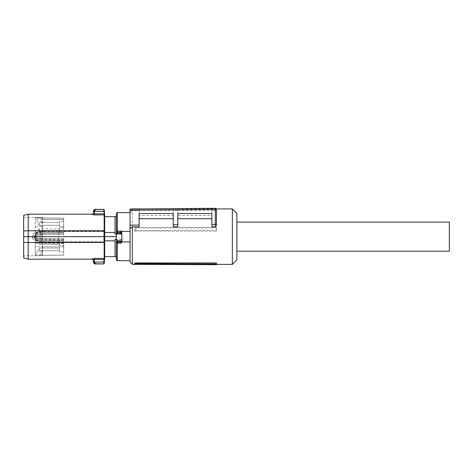 <?xml version="1.0" encoding="UTF-8"?>
<svg xmlns="http://www.w3.org/2000/svg" width="473" height="473" viewBox="0 0 473 473"><rect width="100%" height="100%" fill="white"/><g stroke="black" fill="none" stroke-linecap="round" stroke-linejoin="round"><path stroke-width="0.35" stroke-dasharray="2.37 1.77" d="M121.768 231.403L130.045 231.403L130.045 241.898L120.952 241.898L121.863 239.9L121.768 231.403L120.952 230.197L120.899 231.191L117.316 231.167L116.405 232.06L117.363 231.191L120.899 231.191L121.863 231.865M130.045 231.403L130.045 212.608L130.045 231.403M130.045 260.688L130.045 241.898L130.045 260.688M121.863 239.9L121.531 239.379L120.733 240.284L117.535 240.284L116.736 239.379L116.405 239.551A0.911 0.84 0 0 0 117.316 240.39L120.952 240.39A0.911 0.84 180 0 0 121.863 239.551L121.863 232.06A0.911 0.893 0 0 0 120.952 231.167M116.163 257.791L116.062 256.656L115.04 256.656L115.04 239.237L116.405 239.237L116.405 236.648L116.405 257.791L116.405 213.518M121.863 241.236L121.863 233.751M116.405 236.648L116.405 234.064L116.405 236.648L104.71 236.648L104.681 232.462L115.04 232.462L115.04 234.064L116.405 234.064L116.405 215.505L116.405 234.064M115.04 256.656L115.04 239.237L115.04 256.656L104.681 256.656L104.71 236.648M115.04 240.834L104.681 240.834M115.04 232.462L115.04 216.646L115.04 234.064L115.04 216.646L116.062 216.646L116.163 215.505M94.452 214.908L92.194 214.44L93.329 213.358L94.452 213.849L94.452 214.908L104.166 214.908A0.455 0.438 0 0 1 104.622 215.31L104.622 230.812L28.197 230.759L28.197 214.145M104.515 213.826L104.297 211.283L103.847 211.307L104.066 213.849L104.515 213.826M115.04 216.646L104.681 216.646L104.681 232.462M95.227 263.928L94.547 261.989L103.847 261.989L104.066 259.452L104.515 259.476L103.747 263.928M28.197 259.157L28.197 242.543L104.622 242.395M104.143 231.191L103.8 231.191L104.255 231.64L103.8 231.64L103.8 241.656L104.255 241.656L103.8 242.105L104.172 242.105L104.634 241.662L104.255 241.656L104.255 231.64L104.634 231.64L104.143 231.191L43.09 231.191L35.771 232.314C33.814 232.71 32.738 233.81 32.548 235.613L34.511 235.613L34.505 236.648L104.291 236.648M104.172 231.196L104.066 213.849L94.452 213.849L94.547 211.307L95.227 209.368M104.202 209.781L103.747 209.569L103.847 211.307L93.423 211.159L95.221 209.569L103.747 209.368M94.535 261.894L93.4 261.894L94.547 261.989L94.452 259.452L93.329 259.943L92.194 258.861L94.452 258.394L94.452 259.452L104.066 259.452L104.622 257.992L104.622 242.489M104.143 242.105L43.09 242.105L103.8 242.105L103.8 241.656L58.812 241.656L58.818 231.191L43.09 231.191M23.65 257.939L23.65 242.365L28.197 242.543L28.197 230.759L23.65 230.93L23.65 215.363M32.548 235.613L32.536 236.648L34.505 236.648L34.511 237.688L32.548 237.688L32.536 236.648L23.65 236.648L23.65 242.365M32.548 237.688C32.738 239.486 33.814 240.586 35.771 240.988L43.09 242.105M34.89 237.688L34.511 237.688C34.7 239.486 35.759 240.586 37.686 240.988L45.148 242.105L45.166 241.662L37.739 240.544C36.013 240.201 35.061 239.249 34.89 237.688L34.89 235.613C35.061 234.046 36.013 233.094 37.739 232.751L45.166 231.64L103.8 231.64L103.8 231.191L58.818 231.191M93.423 211.159L94.535 211.401M104.202 263.319A0.455 0.449 0 0 1 103.747 263.733L95.221 263.733L93.63 262.722M93.329 259.943L93.341 260.251M58.818 242.105L58.812 241.662L45.166 241.662M45.136 231.191L37.686 232.314C35.759 232.716 34.7 233.816 34.511 235.613L34.89 235.613M45.166 231.64L45.148 231.196M23.65 230.93L23.65 236.648M37.739 240.544L37.686 240.988L35.771 240.988M37.739 232.751L37.686 232.314L35.771 232.314M35.244 235.442L42.517 235.377L42.517 234.561C42.517 235.524 42.517 235.524 42.517 234.561C42.517 235.524 42.517 235.524 42.517 234.561L42.517 233.195L42.517 234.561L35.244 234.626C35.244 235.589 35.244 235.589 35.244 234.626C35.244 235.589 35.244 235.589 35.244 234.626L35.244 236.287L42.517 236.648L35.244 236.287L35.244 233L35.244 234.626L63.66 234.377L63.66 218.189L35.244 217.882L63.66 218.159L63.66 232.728L35.244 233M63.666 218.159L42.517 217.964L42.517 217.598L42.517 234.034L42.517 233.195L63.66 233.012L42.517 233.195L42.517 217.964L63.66 218.189L63.66 234.377L42.517 234.561L63.66 234.377L63.66 232.728L63.66 234.377L42.517 234.561L42.517 232.929L63.66 232.728L63.66 218.159M23.65 217.432L42.517 217.598L35.244 217.533L35.244 219.224L63.66 219.525L42.517 219.301M42.517 232.929L42.517 236.648L42.121 236.648L42.517 236.648L42.517 240.367L63.66 240.568L35.244 240.302L35.244 238.676L63.66 238.924L63.66 238.197L63.66 255.107L35.244 255.438L63.66 255.136L63.66 240.568L63.66 255.136M35.244 237.854L42.517 237.919L42.517 238.741L35.244 238.676C35.244 237.706 35.244 237.706 35.244 238.676C35.244 237.706 35.244 237.706 35.244 238.676L35.244 237.014L42.121 236.654L35.244 237.014L35.244 240.302M42.517 246.782L42.517 255.337L63.66 255.107L63.66 238.197L63.66 240.568L63.66 238.924L42.517 238.741L42.517 246.782L63.66 246.835L35.244 246.764L35.244 239.326L35.244 255.763L42.517 255.704L23.65 255.869M63.666 255.136L42.517 255.337L42.517 255.704L42.517 238.741C42.517 237.771 42.517 237.771 42.517 238.741C42.517 237.771 42.517 237.771 42.517 238.741L42.517 240.367M35.244 255.763L35.244 246.764M42.517 237.919L42.517 235.377M63.66 227.667L63.66 232.899L63.66 227.667L63.66 232.899L63.66 227.667L59.344 227.744L59.344 232.822L63.66 232.899L59.344 232.822L59.344 227.744L63.66 227.667M63.66 221.305L63.66 226.532L63.66 221.305L63.66 226.532L63.66 221.305L59.344 221.382L59.344 226.455L63.66 226.532L59.344 226.455L59.344 221.382L63.66 221.305M42.121 217.598L42.121 234.029L35.244 233.969L35.244 219.224M42.121 234.029L35.244 233.969L35.244 217.533M63.66 234.377L63.66 235.105L63.66 234.377L35.244 234.626L63.66 234.377M42.517 238.741L63.66 238.924L42.517 238.741M63.66 240.402L63.66 245.629L63.66 240.402L63.66 245.629L63.66 240.402L59.344 240.473L59.344 245.552L63.66 245.629L59.344 245.552L59.344 240.473L63.66 240.402M63.66 251.997L63.66 246.764L63.66 251.997L63.66 246.764L63.66 251.997L59.344 251.92L59.344 246.841L63.66 246.764L59.344 246.841L59.344 251.92L63.66 251.997M42.121 239.267L35.244 239.326L42.517 239.261L42.121 239.267L42.121 255.704M35.244 226.532L42.517 226.514M42.517 251.979L35.244 251.997M42.517 221.323L35.244 221.305M59.344 226.455L59.344 221.382L59.344 226.455M59.344 232.822L59.344 227.744L59.344 232.822M35.244 242.767L63.66 243.016L35.244 242.767M59.344 246.841L59.344 251.92L59.344 246.841M59.344 245.552L59.344 240.473L59.344 245.552M134.598 263.828L216.433 263.828L216.433 264.703M216.433 263.828L216.433 262.947M132.316 264.383L132.316 208.912M232.349 264.383L232.349 208.912M132.316 209.019L132.316 210.721L139.139 210.721L139.139 215.493L173.242 215.493L173.242 210.721L177.789 210.721L177.789 215.493L211.886 215.493L211.886 210.331L177.789 210.331L177.789 215.493M211.886 210.721L211.886 208.327L215.298 208.297L215.298 210.721L211.886 210.721L211.886 215.493M215.298 210.721L216.433 211.189M177.789 226.798L177.789 213.548L211.886 213.548L211.886 226.798M139.139 226.798L139.139 213.548L173.242 213.548L173.242 226.798M134.598 231.131L216.433 231.131L216.433 227.566L216.433 230.256L135.775 230.552L134.598 231.131L134.598 227.838L216.433 227.838M130.045 262.113L130.045 209.036L139.139 208.96L139.139 215.493M236.896 213.459L236.896 259.837M132.316 210.721L130.045 212.501M139.139 210.721L139.139 208.96L173.242 208.664L173.242 215.493M139.139 210.331L173.242 210.331M211.886 210.331L211.886 208.327L173.242 208.664L173.242 210.721M177.789 210.331L177.789 210.721M216.167 208.705L215.298 208.297M216.433 231.131L216.433 230.256M135.775 230.552L135.775 227.661L216.433 227.566M135.775 227.661L134.598 227.838M38.201 230.286A1.366 1.366 0 0 1 39.566 228.92L59.344 228.92L59.344 231.646L59.344 228.92L59.344 230.286L59.344 228.92L39.566 228.92L39.566 231.646L59.344 231.646L59.344 230.286L59.344 231.646L39.566 231.646L39.566 228.92A1.366 1.366 0 0 0 38.201 230.286A1.366 1.366 0 0 0 39.566 231.646L39.566 230.286L39.566 231.646A1.366 1.366 0 0 1 38.201 230.286M38.201 223.918A1.366 1.366 0 0 0 39.566 225.284L59.344 225.284L59.344 222.552L59.344 225.284L39.566 225.284L39.566 222.552L59.344 222.552L59.344 223.918L59.344 222.552L39.566 222.552L39.566 225.284A1.366 1.366 0 0 1 38.201 223.918A1.366 1.366 0 0 1 39.566 222.552L39.566 223.918L39.566 222.552A1.366 1.366 0 0 0 38.201 223.918M38.201 243.016A1.366 1.366 0 0 1 39.566 241.65L59.344 241.65L59.344 244.381L59.344 241.65L39.566 241.65L39.566 244.381L59.344 244.381L59.344 243.016L59.344 244.381L39.566 244.381L39.566 241.65A1.366 1.366 0 0 0 38.201 243.016A1.366 1.366 0 0 0 39.566 244.381L39.566 243.016L39.566 244.381A1.366 1.366 0 0 1 38.201 243.016M38.201 249.377A1.366 1.366 0 0 0 39.566 250.743L59.344 250.743L59.344 248.018L59.344 250.743L39.566 250.743L39.566 248.018L59.344 248.018L59.344 249.377L59.344 248.018L39.566 248.018L39.566 250.743A1.366 1.366 0 0 1 38.201 249.377A1.366 1.366 0 0 1 39.566 248.018L39.566 249.377L39.566 248.018A1.366 1.366 0 0 0 38.201 249.377M236.896 251.198L236.896 222.097L236.896 251.198M449.35 222.097L449.35 251.198M116.405 230.44L120.952 230.197M117.316 231.167L117.316 212.608M117.316 260.688L117.316 241.384L120.952 241.384L120.952 240.39M120.952 241.898L120.952 241.384L121.39 241.36M116.405 241.2L117.316 241.384L117.316 240.39M121.531 239.379L116.736 239.379M121.786 232.101L116.482 232.101M104.172 242.105L104.166 258.394L94.452 258.394M35.244 254.078L42.517 254.001M35.244 233.154L42.517 233.219M63.66 240.284L42.517 240.101M35.244 240.148L42.517 240.083M35.244 242.312L63.66 242.56M63.66 239.379L42.517 239.19M63.66 243.471L35.244 243.223M35.244 235.353L42.517 235.288M35.244 237.949L42.517 238.008M135.721 264.383L216.433 264.383M144.431 208.912L216.309 208.912M130.045 211.189L132.209 209.019"/><path stroke-width="0.71" d="M116.405 242.862L117.316 243.104L117.316 260.688A0.911 0.911 0 0 1 116.405 259.783L116.405 213.518A0.911 0.911 0 0 1 117.316 212.608L130.045 212.608M121.863 241.431L121.768 241.898L130.045 241.898L130.045 231.403L120.952 231.403L121.863 233.402M117.316 260.688L130.045 260.688M121.768 241.898L120.952 243.104L120.899 242.105L117.316 242.129A0.911 0.893 180 0 1 116.405 241.236L117.363 242.105L120.899 242.105L121.863 241.236A0.911 0.893 180 0 1 120.952 242.129M116.405 259.783L116.405 239.237L115.04 239.237L115.04 256.656L116.062 256.656L116.405 257.791M117.535 233.012L120.952 232.911A0.911 0.84 0 0 1 121.863 233.751L121.531 233.922L120.733 233.012L117.535 233.012L116.736 233.922L116.405 233.751A0.911 0.84 180 0 1 117.316 232.911L117.535 233.012M121.863 241.236L121.863 233.751M116.405 236.648L104.71 236.648L104.681 232.462L115.04 232.462L115.04 234.064L116.405 234.064M115.04 256.656L104.681 256.656L104.71 236.648M104.681 240.834L115.04 240.834M116.405 215.505L116.062 216.646L115.04 216.646L115.04 232.462M104.681 232.462L104.681 216.646L115.04 216.646M93.423 211.159L93.329 213.358L94.452 213.849L94.452 214.908L92.194 214.44L93.329 213.358L93.4 211.401L103.847 211.307L104.622 215.31L104.202 209.982L104.297 211.283L103.847 211.307L103.747 209.569A0.455 0.449 0 0 1 104.202 209.977L104.202 209.781A0.455 0.455 0 0 0 103.747 209.368L95.227 209.368L94.547 211.307L93.423 211.159L95.221 209.569L103.747 209.368M104.634 231.64L104.634 241.662M104.799 256.656L104.202 263.514L103.747 263.733L103.847 261.989L104.297 262.012L104.202 263.319L104.622 257.992L104.622 242.489L28.197 242.543L28.197 259.157L92.194 259.157L93.341 260.251L93.4 261.894L94.535 261.894L95.227 263.928C94.535 264.176 93.932 263.591 93.406 262.172M104.515 259.476L104.622 257.992A0.455 0.438 180 0 1 104.166 258.394L104.066 259.452L104.515 259.476M94.535 211.401L94.452 213.849L104.066 213.849L104.622 215.31L104.622 230.812L104.166 230.759L104.166 214.908L94.452 214.908M104.681 236.648L28.197 236.648L28.197 242.543L23.65 242.365L23.65 236.648L28.197 236.648L28.197 230.759L104.166 230.759L104.166 258.394L94.452 258.394L92.194 258.861L93.329 259.943L94.452 259.452L94.452 258.394M104.202 263.514A0.455 0.455 0 0 1 103.747 263.928L95.227 263.928M28.197 214.145L28.197 230.759L23.65 230.93L23.65 215.363L28.197 214.145L92.194 214.145C92.903 213.991 93.282 213.625 93.341 213.045M23.65 236.648L23.65 230.93M23.65 242.365L23.65 257.939L28.197 259.157M93.63 262.722L93.329 259.943M103.747 263.928L95.221 263.733L93.423 262.137L103.847 261.989L104.066 259.452L94.452 259.452L94.535 261.894M216.433 263.952L216.433 262.947L134.598 262.947L134.598 263.828L135.775 264.407L216.433 264.703L216.433 263.952L135.775 263.615L135.775 264.407M130.045 210.178L130.045 209.036L215.286 208.297A1.135 1.135 0 0 1 216.433 209.433L216.433 225.656L216.433 209.433L130.045 210.178L130.045 228.577L132.316 226.798L132.316 264.383L135.721 264.383M216.309 208.912L232.349 208.912L232.349 264.383L216.433 264.383M134.598 262.947L135.775 263.615M216.433 225.656L215.298 226.798L215.298 224.373L216.433 223.9M215.298 224.373L211.886 224.403L211.886 226.798L215.298 226.798M177.789 218.709L211.886 218.709M132.316 226.798L139.139 226.798L139.139 213.548L173.242 213.548L173.242 226.798L177.789 226.798L177.789 213.548L211.886 213.548L211.886 224.403M139.139 218.709L173.242 218.709M130.045 228.577L130.045 262.113L132.316 264.383M232.349 264.383L236.896 259.837L236.896 213.459L232.349 208.912M216.403 209.178L216.167 208.705M173.242 224.74L177.789 224.699M130.045 225.113L139.139 225.036M215.286 224.373L215.286 208.297M236.896 222.097L449.35 222.097L449.35 251.198L236.896 251.198M117.316 212.608L117.316 231.918L120.952 231.918L120.952 231.403M117.316 242.129L117.316 243.104L120.952 243.104M116.405 232.095L117.316 231.918L117.316 232.911M120.952 232.911L120.952 231.918L121.39 231.936M116.482 241.195L121.786 241.195M116.736 233.922L121.531 233.922M104.799 216.646L104.202 209.781M95.227 209.368C94.393 208.741 92.998 211.502 93.406 211.242M132.316 208.912L144.431 208.912"/></g></svg>
